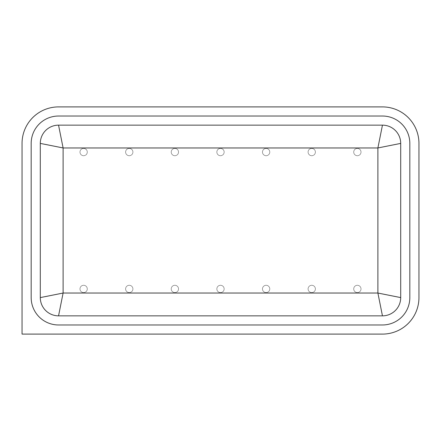 <?xml version="1.0" encoding="UTF-8"?>
<svg xmlns="http://www.w3.org/2000/svg" width="441" height="441" viewBox="0 0 441 441"><rect width="100%" height="100%" fill="white"/><g stroke="black" fill="none" stroke-linecap="round" stroke-linejoin="round"><path stroke-width="0.33" stroke-dasharray="2.21 1.65" d="M87.285 288.932A3.649 3.649 0 0 0 83.636 285.283A3.649 3.649 0 0 1 87.285 288.932A3.649 3.649 0 0 1 83.636 292.581A3.649 3.649 0 0 0 87.285 288.932M83.636 292.581A3.649 3.649 0 0 1 79.986 288.932A3.649 3.649 0 0 1 83.636 285.283A3.649 3.649 0 0 0 79.986 288.932A3.649 3.649 0 0 0 83.636 292.581A3.649 3.649 0 0 1 79.986 288.932A3.649 3.649 0 0 1 83.636 285.283M132.906 288.932A3.649 3.649 0 0 0 129.257 285.283A3.649 3.649 0 0 1 132.906 288.932A3.649 3.649 0 0 1 129.257 292.581A3.649 3.649 0 0 0 132.906 288.932M129.257 292.581A3.649 3.649 0 0 1 125.608 288.932A3.649 3.649 0 0 1 129.257 285.283A3.649 3.649 0 0 0 125.608 288.932A3.649 3.649 0 0 0 129.257 292.581A3.649 3.649 0 0 1 125.608 288.932A3.649 3.649 0 0 1 129.257 285.283M178.528 288.932A3.649 3.649 0 0 0 174.879 285.283A3.649 3.649 0 0 1 178.528 288.932A3.649 3.649 0 0 1 174.879 292.581A3.649 3.649 0 0 0 178.528 288.932M174.879 292.581A3.649 3.649 0 0 1 171.229 288.932A3.649 3.649 0 0 1 174.879 285.283A3.649 3.649 0 0 0 171.229 288.932A3.649 3.649 0 0 0 174.879 292.581A3.649 3.649 0 0 1 171.229 288.932A3.649 3.649 0 0 1 174.879 285.283M224.149 288.932A3.649 3.649 0 0 0 220.5 285.283A3.649 3.649 0 0 1 224.149 288.932A3.649 3.649 0 0 1 220.5 292.581A3.649 3.649 0 0 0 224.149 288.932M220.5 292.581A3.649 3.649 0 0 1 216.851 288.932A3.649 3.649 0 0 1 220.5 285.283A3.649 3.649 0 0 0 216.851 288.932A3.649 3.649 0 0 0 220.5 292.581A3.649 3.649 0 0 1 216.851 288.932A3.649 3.649 0 0 1 220.5 285.283M269.771 288.932A3.649 3.649 0 0 0 266.121 285.283A3.649 3.649 0 0 1 269.771 288.932A3.649 3.649 0 0 1 266.121 292.581A3.649 3.649 0 0 0 269.771 288.932M266.121 292.581A3.649 3.649 0 0 1 262.472 288.932A3.649 3.649 0 0 1 266.121 285.283A3.649 3.649 0 0 0 262.472 288.932A3.649 3.649 0 0 0 266.121 292.581A3.649 3.649 0 0 1 262.472 288.932A3.649 3.649 0 0 1 266.121 285.283M315.392 288.932A3.649 3.649 0 0 0 311.743 285.283A3.649 3.649 0 0 1 315.392 288.932A3.649 3.649 0 0 1 311.743 292.581A3.649 3.649 0 0 0 315.392 288.932M311.743 292.581A3.649 3.649 0 0 1 308.094 288.932A3.649 3.649 0 0 1 311.743 285.283A3.649 3.649 0 0 0 308.094 288.932A3.649 3.649 0 0 0 311.743 292.581A3.649 3.649 0 0 1 308.094 288.932A3.649 3.649 0 0 1 311.743 285.283M361.014 288.932A3.649 3.649 0 0 0 357.364 285.283A3.649 3.649 0 0 1 361.014 288.932A3.649 3.649 0 0 1 357.364 292.581A3.649 3.649 0 0 0 361.014 288.932M357.364 292.581A3.649 3.649 0 0 1 353.715 288.932A3.649 3.649 0 0 1 357.364 285.283A3.649 3.649 0 0 0 353.715 288.932A3.649 3.649 0 0 0 357.364 292.581A3.649 3.649 0 0 1 353.715 288.932A3.649 3.649 0 0 1 357.364 285.283M87.285 152.068A3.649 3.649 0 0 0 83.636 148.419A3.649 3.649 0 0 1 87.285 152.068A3.649 3.649 0 0 1 83.636 155.717A3.649 3.649 0 0 0 87.285 152.068M83.636 155.717A3.649 3.649 0 0 1 79.986 152.068A3.649 3.649 0 0 1 83.636 148.419A3.649 3.649 0 0 0 79.986 152.068A3.649 3.649 0 0 0 83.636 155.717A3.649 3.649 0 0 1 79.986 152.068A3.649 3.649 0 0 1 83.636 148.419M132.906 152.068A3.649 3.649 0 0 0 129.257 148.419A3.649 3.649 0 0 1 132.906 152.068A3.649 3.649 0 0 1 129.257 155.717A3.649 3.649 0 0 0 132.906 152.068M129.257 155.717A3.649 3.649 0 0 1 125.608 152.068A3.649 3.649 0 0 1 129.257 148.419A3.649 3.649 0 0 0 125.608 152.068A3.649 3.649 0 0 0 129.257 155.717A3.649 3.649 0 0 1 125.608 152.068A3.649 3.649 0 0 1 129.257 148.419M178.528 152.068A3.649 3.649 0 0 0 174.879 148.419A3.649 3.649 0 0 1 178.528 152.068A3.649 3.649 0 0 1 174.879 155.717A3.649 3.649 0 0 0 178.528 152.068M174.879 155.717A3.649 3.649 0 0 1 171.229 152.068A3.649 3.649 0 0 1 174.879 148.419A3.649 3.649 0 0 0 171.229 152.068A3.649 3.649 0 0 0 174.879 155.717A3.649 3.649 0 0 1 171.229 152.068A3.649 3.649 0 0 1 174.879 148.419M224.149 152.068A3.649 3.649 0 0 0 220.5 148.419A3.649 3.649 0 0 1 224.149 152.068A3.649 3.649 0 0 1 220.5 155.717A3.649 3.649 0 0 0 224.149 152.068M220.5 155.717A3.649 3.649 0 0 1 216.851 152.068A3.649 3.649 0 0 1 220.5 148.419A3.649 3.649 0 0 0 216.851 152.068A3.649 3.649 0 0 0 220.5 155.717A3.649 3.649 0 0 1 216.851 152.068A3.649 3.649 0 0 1 220.5 148.419M269.771 152.068A3.649 3.649 0 0 0 266.121 148.419A3.649 3.649 0 0 1 269.771 152.068A3.649 3.649 0 0 1 266.121 155.717A3.649 3.649 0 0 0 269.771 152.068M266.121 155.717A3.649 3.649 0 0 1 262.472 152.068A3.649 3.649 0 0 1 266.121 148.419A3.649 3.649 0 0 0 262.472 152.068A3.649 3.649 0 0 0 266.121 155.717A3.649 3.649 0 0 1 262.472 152.068A3.649 3.649 0 0 1 266.121 148.419M315.392 152.068A3.649 3.649 0 0 0 311.743 148.419A3.649 3.649 0 0 1 315.392 152.068A3.649 3.649 0 0 1 311.743 155.717A3.649 3.649 0 0 0 315.392 152.068M311.743 155.717A3.649 3.649 0 0 1 308.094 152.068A3.649 3.649 0 0 1 311.743 148.419A3.649 3.649 0 0 0 308.094 152.068A3.649 3.649 0 0 0 311.743 155.717A3.649 3.649 0 0 1 308.094 152.068A3.649 3.649 0 0 1 311.743 148.419M361.014 152.068A3.649 3.649 0 0 0 357.364 148.419A3.649 3.649 0 0 1 361.014 152.068A3.649 3.649 0 0 1 357.364 155.717A3.649 3.649 0 0 0 361.014 152.068M357.364 155.717A3.649 3.649 0 0 1 353.715 152.068A3.649 3.649 0 0 1 357.364 148.419A3.649 3.649 0 0 0 353.715 152.068A3.649 3.649 0 0 0 357.364 155.717A3.649 3.649 0 0 1 353.715 152.068A3.649 3.649 0 0 1 357.364 148.419M418.95 297.598L418.95 143.402A36.498 36.498 0 0 0 382.452 106.904L58.548 106.904A36.498 36.498 0 0 0 22.05 143.402L22.05 334.096L382.452 334.096A36.498 36.498 0 0 0 418.95 297.598M409.827 143.402A27.375 27.375 0 0 0 382.452 116.027L58.548 116.027A27.375 27.375 0 0 0 31.173 143.402L31.173 297.598A27.375 27.375 0 0 0 58.548 324.973L382.452 324.973A27.375 27.375 0 0 0 409.827 297.598L409.827 143.402M40.296 297.598A18.246 18.246 0 0 0 58.548 315.85L382.452 315.85A18.246 18.246 0 0 0 400.704 297.598L400.704 143.402A18.246 18.246 0 0 0 382.452 125.15L58.548 125.15A18.246 18.246 0 0 0 40.296 143.402L40.296 297.598"/><path stroke-width="0.66" d="M418.95 297.598L418.95 143.402A36.498 36.498 0 0 0 382.452 106.904L58.548 106.904A36.498 36.498 0 0 0 22.05 143.402L22.05 334.096L382.452 334.096A36.498 36.498 0 0 0 418.95 297.598M409.827 143.402A27.375 27.375 0 0 0 382.452 116.027L58.548 116.027A27.375 27.375 0 0 0 31.173 143.402L31.173 297.598A27.375 27.375 0 0 0 58.548 324.973L382.452 324.973A27.375 27.375 0 0 0 409.827 297.598L409.827 143.402M40.296 297.598L40.296 143.402A18.246 18.246 0 0 1 58.548 125.15L382.452 125.15A18.246 18.246 0 0 1 400.704 143.402L400.704 297.598L377.893 293.039L377.893 147.961L400.704 143.402A18.246 18.246 0 0 0 382.452 125.15L377.893 147.961L63.107 147.961L58.548 125.15A18.246 18.246 0 0 0 40.296 143.402L63.107 147.961L63.107 293.039L377.893 293.039L382.452 315.85L58.548 315.85L63.107 293.039L40.296 297.598A18.246 18.246 0 0 0 58.548 315.85A18.246 18.246 0 0 1 40.296 297.598M400.704 297.598A18.246 18.246 0 0 1 382.452 315.85A18.246 18.246 0 0 0 400.704 297.598"/></g></svg>
